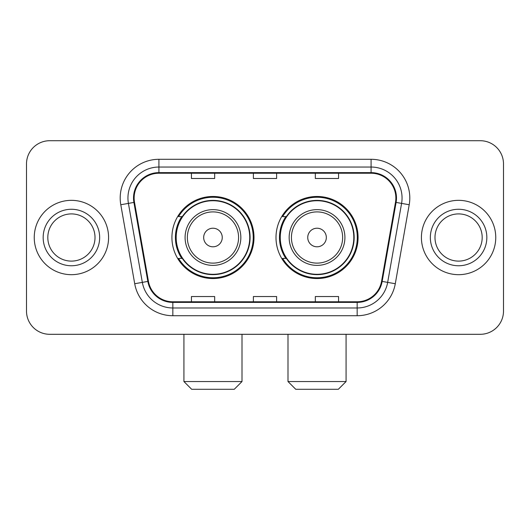 <?xml version="1.0" encoding="UTF-8"?>
<svg xmlns="http://www.w3.org/2000/svg" width="530" height="530" viewBox="0 0 530 530"><rect width="100%" height="100%" fill="white"/><g stroke="black" fill="none" stroke-linecap="round" stroke-linejoin="round"><path stroke-width="0.79" d="M275.998 237.513A41.042 41.042 0 0 0 317.039 278.548A41.042 41.042 0 0 0 358.075 237.513A41.042 41.042 0 0 0 317.039 196.471A41.042 41.042 0 0 0 275.998 237.513M171.925 237.513A41.042 41.042 0 0 0 212.961 278.548A41.042 41.042 0 0 0 254.002 237.513A41.042 41.042 0 0 0 212.961 196.471A41.042 41.042 0 0 0 171.925 237.513M181.763 258.415A37.557 37.557 0 0 1 181.763 216.604M285.836 258.415A37.557 37.557 0 0 1 285.836 216.604M26.5 163.949L26.5 311.077A23.227 23.227 0 0 0 49.727 334.304L480.273 334.304A23.227 23.227 0 0 0 503.5 311.077L503.5 163.949A23.227 23.227 0 0 0 480.273 140.715L49.727 140.715A23.227 23.227 0 0 0 26.5 163.949L26.5 311.077M34.245 237.513A37.166 37.166 0 0 0 71.411 274.679A37.166 37.166 0 0 0 108.584 237.513A37.166 37.166 0 0 0 71.411 200.34A37.166 37.166 0 0 0 34.245 237.513A37.166 37.166 0 0 0 71.411 274.679A37.166 37.166 0 0 0 108.584 237.513A37.166 37.166 0 0 0 71.411 200.34A37.166 37.166 0 0 0 34.245 237.513M421.416 237.513A37.166 37.166 0 0 0 458.589 274.679A37.166 37.166 0 0 0 495.755 237.513A37.166 37.166 0 0 0 458.589 200.34A37.166 37.166 0 0 0 421.416 237.513A37.166 37.166 0 0 0 458.589 274.679A37.166 37.166 0 0 0 495.755 237.513A37.166 37.166 0 0 0 458.589 200.34A37.166 37.166 0 0 0 421.416 237.513M134.136 198.021A24.777 24.777 0 0 1 158.914 173.237L371.086 173.237A24.777 24.777 0 0 1 395.486 202.321L381.56 281.304A24.777 24.777 0 0 1 357.16 301.782L172.84 301.782A24.777 24.777 0 0 1 148.44 281.304L134.514 202.321A24.777 24.777 0 0 1 134.136 198.021M133.514 198.021A25.4 25.4 0 0 0 133.898 202.427L147.83 281.41A25.4 25.4 0 0 0 172.84 302.398L357.16 302.398A25.4 25.4 0 0 0 382.17 281.41L396.102 202.427A25.4 25.4 0 0 0 371.086 172.621L158.914 172.621A25.4 25.4 0 0 0 133.514 198.021M120.787 204.739A38.716 38.716 0 0 1 158.914 159.298L371.086 159.298A38.716 38.716 0 0 1 409.213 204.739L395.287 283.729A38.716 38.716 0 0 1 357.16 315.721L172.84 315.721A38.716 38.716 0 0 1 134.713 283.729L120.787 204.739L128.412 203.394A30.972 30.972 0 0 1 158.914 167.043L371.086 167.043A30.972 30.972 0 0 1 401.588 203.394L387.662 282.384A30.972 30.972 0 0 1 357.16 307.976L172.84 307.976A30.972 30.972 0 0 1 142.338 282.384L128.412 203.394A30.972 30.972 0 0 1 127.942 198.021M480.273 140.715L49.727 140.715M49.727 334.304L480.273 334.304M503.5 311.077L503.5 163.949M382.17 281.41L387.662 282.384L401.588 203.394L409.213 204.739M253.386 173.237L253.386 178.484L276.614 178.484L276.614 173.237M191.436 173.237L191.436 178.484L214.67 178.484L214.67 173.237M315.33 173.237L315.33 178.484L338.564 178.484L338.564 173.237M276.614 301.782L276.614 296.535L253.386 296.535L253.386 301.782M214.67 301.782L214.67 296.535L191.436 296.535L191.436 301.782M338.564 301.782L338.564 296.535L315.33 296.535L315.33 301.782M95.016 237.513A23.605 23.605 0 0 0 71.411 213.908A23.605 23.605 0 0 0 47.813 237.513A23.605 23.605 0 0 0 71.411 261.111A23.605 23.605 0 0 0 95.016 237.513A23.605 23.605 0 0 1 71.411 261.111A23.605 23.605 0 0 1 47.813 237.513M234.26 389.285L191.668 389.285L183.923 381.54L242.005 381.54L234.26 389.285M222.256 237.513A9.295 9.295 0 0 0 212.961 228.218A9.295 9.295 0 0 0 203.672 237.513A9.295 9.295 0 0 0 212.961 246.801A9.295 9.295 0 0 0 222.256 237.513M240.839 237.513A27.878 27.878 0 0 0 212.961 209.635A27.878 27.878 0 0 0 185.089 237.513A27.878 27.878 0 0 0 212.961 265.384A27.878 27.878 0 0 0 240.839 237.513A27.878 27.878 0 0 1 212.961 265.384A27.878 27.878 0 0 1 185.089 237.513M249.743 237.513A36.782 36.782 0 0 0 212.961 200.731A36.782 36.782 0 0 0 176.185 237.513A36.782 36.782 0 0 0 212.961 274.295A36.782 36.782 0 0 0 249.743 237.513M253.227 237.513A40.267 40.267 0 0 1 178.55 258.415L182.28 258.415A37.127 37.127 0 0 0 237.526 265.351A37.127 37.127 0 0 0 237.526 209.668A37.127 37.127 0 0 0 182.28 216.604L178.55 216.604A40.267 40.267 0 0 1 253.227 237.513M338.332 389.285L295.74 389.285L287.995 381.54L346.077 381.54L338.332 389.285M326.328 237.513A9.295 9.295 0 0 0 317.039 228.218A9.295 9.295 0 0 0 307.744 237.513A9.295 9.295 0 0 0 317.039 246.801A9.295 9.295 0 0 0 326.328 237.513M344.911 237.513A27.878 27.878 0 0 0 317.039 209.635A27.878 27.878 0 0 0 289.161 237.513A27.878 27.878 0 0 0 317.039 265.384A27.878 27.878 0 0 0 344.911 237.513A27.878 27.878 0 0 1 317.039 265.384A27.878 27.878 0 0 1 289.161 237.513M353.815 237.513A36.782 36.782 0 0 0 317.039 200.731A36.782 36.782 0 0 0 280.257 237.513A36.782 36.782 0 0 0 317.039 274.295A36.782 36.782 0 0 0 353.815 237.513M357.3 237.513A40.267 40.267 0 0 1 282.623 258.415L286.352 258.415A37.127 37.127 0 0 0 341.598 265.351A37.127 37.127 0 0 0 341.598 209.668A37.127 37.127 0 0 0 286.352 216.604L282.623 216.604A40.267 40.267 0 0 1 357.3 237.513M482.187 237.513A23.605 23.605 0 0 0 458.589 213.908A23.605 23.605 0 0 0 434.984 237.513A23.605 23.605 0 0 0 458.589 261.111A23.605 23.605 0 0 0 482.187 237.513A23.605 23.605 0 0 1 458.589 261.111A23.605 23.605 0 0 1 434.984 237.513M371.086 159.298L371.086 172.621M128.412 203.394L133.898 202.427M172.84 315.721L172.84 302.398M357.16 302.398L357.16 315.721M134.713 283.729L147.83 281.41M396.102 202.427L401.588 203.394M158.914 159.298L158.914 172.621M387.662 282.384L395.287 283.729M99.66 237.513A28.249 28.249 0 0 0 71.411 209.264A28.249 28.249 0 0 0 43.162 237.513A28.249 28.249 0 0 0 71.411 265.762A28.249 28.249 0 0 0 99.66 237.513M238.573 237.513A25.606 25.606 0 0 0 212.961 211.901A25.606 25.606 0 0 0 187.355 237.513A25.606 25.606 0 0 0 212.961 263.118A25.606 25.606 0 0 0 238.573 237.513M342.645 237.513A25.606 25.606 0 0 0 317.039 211.901A25.606 25.606 0 0 0 291.427 237.513A25.606 25.606 0 0 0 317.039 263.118A25.606 25.606 0 0 0 342.645 237.513M486.838 237.513A28.249 28.249 0 0 0 458.589 209.264A28.249 28.249 0 0 0 430.34 237.513A28.249 28.249 0 0 0 458.589 265.762A28.249 28.249 0 0 0 486.838 237.513M242.005 334.304L242.005 381.54M183.923 334.304L183.923 381.54M346.077 334.304L346.077 381.54M287.995 334.304L287.995 381.54"/></g></svg>
